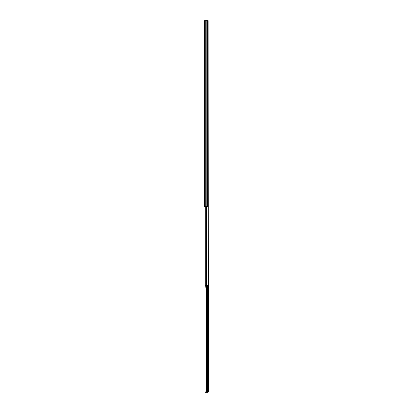 <?xml version="1.0" encoding="UTF-8"?>
<svg xmlns="http://www.w3.org/2000/svg" width="413" height="413" viewBox="0 0 413 413"><rect width="100%" height="100%" fill="white"/><g stroke="black" fill="none" stroke-linecap="round" stroke-linejoin="round"><path stroke-width="0.62" d="M208.033 391.792L208.467 391.854L208.106 20.65L204.533 20.65L204.533 206.5L208.106 206.5L208.095 285.486M206.81 20.65L206.81 206.5M205.72 20.65L205.72 206.5M205.184 206.5L205.184 285.486M205.184 283.783L205.184 282.327M205.555 285.486L205.555 286.106L205.246 286.106L205.246 285.486L208.033 285.486L208.033 286.106L207.414 286.106L207.414 285.486M205.555 286.106L207.414 286.106M205.741 286.106L205.741 287.288L206.319 287.288M206.712 391.782L206.319 391.173L206.665 391.173L207.589 391.792L206.846 391.792L207.347 391.792M206.665 286.106L206.665 391.173M206.319 286.106L206.319 391.173M207.589 286.106L207.589 391.792L208.467 391.792M207.971 392.35L205.555 392.35L205.555 391.916L207.971 391.916L207.971 392.35L208.467 391.854M207.641 20.65L207.641 206.5M204.998 20.65L204.998 206.5M206.784 206.5L206.784 285.486M205.855 206.5L205.855 285.486M206.521 206.5L206.521 285.486M207.863 286.106L207.863 391.792M207.94 286.106L207.94 391.792M205.813 392.35L205.813 391.916"/></g></svg>
